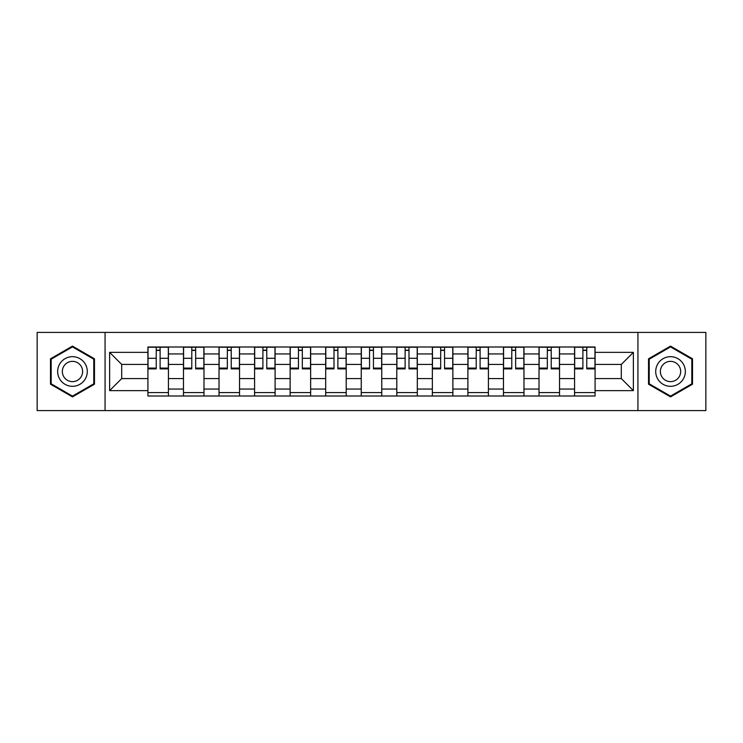 <?xml version="1.0" encoding="UTF-8"?>
<svg xmlns="http://www.w3.org/2000/svg" width="743" height="743" viewBox="0 0 743 743"><rect width="100%" height="100%" fill="white"/><g stroke="black" fill="none" stroke-linecap="round" stroke-linejoin="round"><path stroke-width="1.11" d="M637.931 410.591L705.85 410.591L705.85 332.409L37.15 332.409L37.15 410.591L637.931 410.591L637.931 332.409M183.475 396L183.475 353.947L168.429 353.947L168.429 396M168.429 353.947L168.429 347M183.475 353.947L183.475 347M203.981 347L203.981 396M219.027 396L219.027 347M239.534 347L239.534 396M254.58 396L254.58 347M275.096 347L275.096 396M290.132 396L290.132 347M310.648 347L310.648 396M325.685 396L325.685 347M346.201 347L346.201 396M361.247 396L361.247 347M381.753 347L381.753 396M396.799 396L396.799 347M417.315 347L417.315 396M432.352 396L432.352 347M452.868 347L452.868 396M467.904 396L467.904 347M488.42 347L488.42 396M503.466 396L503.466 347M523.973 347L523.973 396M539.019 396L539.019 347M559.525 347L559.525 396M574.571 396L574.571 347M574.571 378.568L559.525 378.568M539.019 378.568L523.973 378.568M503.466 378.568L488.42 378.568M467.904 378.568L452.868 378.568M432.352 378.568L417.315 378.568M396.799 378.568L381.753 378.568M361.247 378.568L346.201 378.568M325.685 378.568L310.648 378.568M290.132 378.568L275.096 378.568M254.58 378.568L239.534 378.568M219.027 378.568L203.981 378.568M183.475 378.568L168.429 378.568M574.571 364.432L559.525 364.432M539.019 364.432L523.973 364.432M503.466 364.432L488.42 364.432M467.904 364.432L452.868 364.432M432.352 364.432L417.315 364.432M396.799 364.432L381.753 364.432M361.247 364.432L346.201 364.432M325.685 364.432L310.648 364.432M290.132 364.432L275.096 364.432M254.58 364.432L239.534 364.432M219.027 364.432L203.981 364.432M183.475 364.432L168.429 364.432M121.703 378.568L147.913 378.568L147.913 364.432L121.703 364.432L121.703 378.568L109.63 390.642L109.63 352.358L147.913 352.358L147.913 364.432M595.087 364.432L595.087 378.568L621.297 378.568L621.297 364.432L595.087 364.432L595.087 347L147.913 347L147.913 352.358M595.087 352.358L633.37 352.358L633.37 390.642L595.087 390.642L595.087 378.568M147.913 378.568L147.913 396L595.087 396L595.087 390.642M147.913 390.642L109.63 390.642M105.069 410.591L105.069 332.409M94.472 358.804L72.48 346.108L50.487 358.804L50.487 384.196L72.48 396.892L94.472 384.196L94.472 358.804M692.513 358.804L670.52 346.108L648.528 358.804L648.528 384.196L670.52 396.892L692.513 384.196L692.513 358.804M168.429 392.583L147.913 392.583M156.234 350.417L160.107 350.417M203.981 392.583L183.475 392.583M191.787 350.417L195.66 350.417M239.534 392.583L219.027 392.583M227.349 350.417L231.222 350.417M275.096 392.583L254.58 392.583M262.901 350.417L266.774 350.417M310.648 392.583L290.132 392.583M298.454 350.417L302.327 350.417M346.201 392.583L325.685 392.583M334.006 350.417L337.879 350.417M381.753 392.583L361.247 392.583M369.559 350.417L373.441 350.417M417.315 392.583L396.799 392.583M405.121 350.417L408.994 350.417M452.868 392.583L432.352 392.583M440.673 350.417L444.546 350.417M488.42 392.583L467.904 392.583M476.226 350.417L480.099 350.417M523.973 392.583L503.466 392.583M511.778 350.417L515.651 350.417M559.525 392.583L539.019 392.583M547.34 350.417L551.213 350.417M595.087 392.583L574.571 392.583M582.893 350.417L586.766 350.417M109.63 352.358L121.703 364.432M621.297 378.568L633.37 390.642M621.297 364.432L633.37 352.358M160.107 368.881L160.107 347.232L168.317 347.232L168.317 368.881L160.107 368.881M156.234 350.194L160.107 350.194M163.414 347.232L148.033 347.232L148.033 368.881L156.234 368.881L156.234 347.232L152.928 347.232M195.66 368.881L195.66 347.232L203.87 347.232L203.87 368.881L195.66 368.881M191.787 350.194L195.66 350.194M198.966 347.232L183.586 347.232L183.586 368.881L191.787 368.881L191.787 347.232L188.481 347.232M231.222 368.881L231.222 347.232L239.422 347.232L239.422 368.881L231.222 368.881M227.349 350.194L231.222 350.194M234.528 347.232L219.139 347.232L219.139 368.881L227.349 368.881L227.349 347.232L224.042 347.232M59.644 378.911A14.814 14.814 0 0 0 79.882 384.326A14.814 14.814 0 0 0 85.306 364.089A14.814 14.814 0 0 0 65.068 358.674A14.814 14.814 0 0 0 59.644 378.911M63.694 376.571A10.142 10.142 0 0 0 77.551 380.286A10.142 10.142 0 0 0 81.256 366.429A10.142 10.142 0 0 0 67.409 362.714A10.142 10.142 0 0 0 63.694 376.571M72.48 346.897L93.785 359.194L93.785 383.806L72.48 396.103L51.165 383.806L51.165 359.194L72.48 346.897M657.694 378.911A14.814 14.814 0 0 0 677.932 384.326A14.814 14.814 0 0 0 683.356 364.089A14.814 14.814 0 0 0 663.118 358.674A14.814 14.814 0 0 0 657.694 378.911M661.744 376.571A10.142 10.142 0 0 0 675.591 380.286A10.142 10.142 0 0 0 679.306 366.429A10.142 10.142 0 0 0 665.449 362.714A10.142 10.142 0 0 0 661.744 376.571M670.52 346.897L691.835 359.194L691.835 383.806L670.52 396.103L649.215 383.806L649.215 359.194L670.52 346.897M266.774 368.881L266.774 347.232L274.975 347.232L274.975 368.881L266.774 368.881M262.901 350.194L266.774 350.194M270.08 347.232L254.691 347.232L254.691 368.881L262.901 368.881L262.901 347.232L259.595 347.232M302.327 368.881L302.327 347.232L310.537 347.232L310.537 368.881L302.327 368.881M298.454 350.194L302.327 350.194M305.633 347.232L290.253 347.232L290.253 368.881L298.454 368.881L298.454 347.232L295.147 347.232M337.879 368.881L337.879 347.232L346.089 347.232L346.089 368.881L337.879 368.881M334.006 350.194L337.879 350.194M341.186 347.232L325.805 347.232L325.805 368.881L334.006 368.881L334.006 347.232L330.7 347.232M373.441 368.881L373.441 347.232L381.642 347.232L381.642 368.881L373.441 368.881M369.559 350.194L373.441 350.194M376.738 347.232L361.358 347.232L361.358 368.881L369.559 368.881L369.559 347.232L366.262 347.232M408.994 368.881L408.994 347.232L417.194 347.232L417.194 368.881L408.994 368.881M405.121 350.194L408.994 350.194M412.3 347.232L396.911 347.232L396.911 368.881L405.121 368.881L405.121 347.232L401.814 347.232M444.546 368.881L444.546 347.232L452.747 347.232L452.747 368.881L444.546 368.881M440.673 350.194L444.546 350.194M447.853 347.232L432.463 347.232L432.463 368.881L440.673 368.881L440.673 347.232L437.367 347.232M480.099 368.881L480.099 347.232L488.309 347.232L488.309 368.881L480.099 368.881M476.226 350.194L480.099 350.194M483.405 347.232L468.025 347.232L468.025 368.881L476.226 368.881L476.226 347.232L472.919 347.232M515.651 368.881L515.651 347.232L523.861 347.232L523.861 368.881L515.651 368.881M511.778 350.194L515.651 350.194M518.958 347.232L503.578 347.232L503.578 368.881L511.778 368.881L511.778 347.232L508.472 347.232M551.213 368.881L551.213 347.232L559.414 347.232L559.414 368.881L551.213 368.881M547.34 350.194L551.213 350.194M554.519 347.232L539.13 347.232L539.13 368.881L547.34 368.881L547.34 347.232L544.034 347.232M586.766 368.881L586.766 347.232L594.967 347.232L594.967 368.881L586.766 368.881M582.893 350.194L586.766 350.194M590.072 347.232L574.683 347.232L574.683 368.881L582.893 368.881L582.893 347.232L579.586 347.232M539.019 353.947L523.973 353.947M503.466 353.947L488.42 353.947M467.904 353.947L452.868 353.947M432.352 353.947L417.315 353.947M396.799 353.947L381.753 353.947M361.247 353.947L346.201 353.947M325.685 353.947L310.648 353.947M290.132 353.947L275.096 353.947M254.58 353.947L239.534 353.947M219.027 353.947L203.981 353.947M574.571 353.947L559.525 353.947M539.019 389.053L523.973 389.053M503.466 389.053L488.42 389.053M467.904 389.053L452.868 389.053M432.352 389.053L417.315 389.053M396.799 389.053L381.753 389.053M361.247 389.053L346.201 389.053M325.685 389.053L310.648 389.053M290.132 389.053L275.096 389.053M254.58 389.053L239.534 389.053M219.027 389.053L203.981 389.053M183.475 389.053L168.429 389.053M574.571 389.053L559.525 389.053M160.107 368.091L168.317 368.091M160.107 358.293L168.317 358.293M148.033 368.091L156.234 368.091M148.033 358.293L156.234 358.293M195.66 368.091L203.87 368.091M195.66 358.293L203.87 358.293M183.586 368.091L191.787 368.091M183.586 358.293L191.787 358.293M231.222 368.091L239.422 368.091M231.222 358.293L239.422 358.293M219.139 368.091L227.349 368.091M219.139 358.293L227.349 358.293M266.774 368.091L274.975 368.091M266.774 358.293L274.975 358.293M254.691 368.091L262.901 368.091M254.691 358.293L262.901 358.293M302.327 368.091L310.537 368.091M302.327 358.293L310.537 358.293M290.253 368.091L298.454 368.091M290.253 358.293L298.454 358.293M337.879 368.091L346.089 368.091M337.879 358.293L346.089 358.293M325.805 368.091L334.006 368.091M325.805 358.293L334.006 358.293M373.441 368.091L381.642 368.091M373.441 358.293L381.642 358.293M361.358 368.091L369.559 368.091M361.358 358.293L369.559 358.293M408.994 368.091L417.194 368.091M408.994 358.293L417.194 358.293M396.911 368.091L405.121 368.091M396.911 358.293L405.121 358.293M444.546 368.091L452.747 368.091M444.546 358.293L452.747 358.293M432.463 368.091L440.673 368.091M432.463 358.293L440.673 358.293M480.099 368.091L488.309 368.091M480.099 358.293L488.309 358.293M468.025 368.091L476.226 368.091M468.025 358.293L476.226 358.293M515.651 368.091L523.861 368.091M515.651 358.293L523.861 358.293M503.578 368.091L511.778 368.091M503.578 358.293L511.778 358.293M551.213 368.091L559.414 368.091M551.213 358.293L559.414 358.293M539.13 368.091L547.34 368.091M539.13 358.293L547.34 358.293M586.766 368.091L594.967 368.091M586.766 358.293L594.967 358.293M574.683 368.091L582.893 368.091M574.683 358.293L582.893 358.293"/></g></svg>
